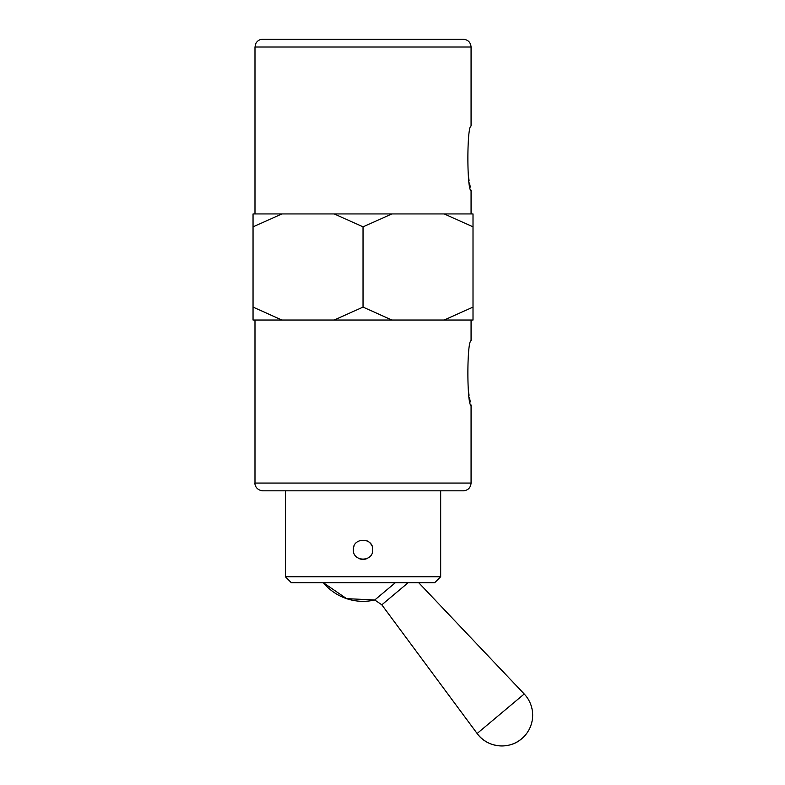 <?xml version="1.0" encoding="UTF-8"?>
<svg xmlns="http://www.w3.org/2000/svg" width="785" height="785" viewBox="0 0 785 785"><rect width="100%" height="100%" fill="white"/><g stroke="black" fill="none" stroke-linecap="round" stroke-linejoin="round"><path stroke-width="1.18" d="M395.355 582.706L374.759 599.985L346.587 598.641L323.322 582.706A51.624 51.624 0 0 0 374.759 599.985L381.814 604.813L477.123 733.494A30.792 30.792 0 0 0 521.662 738.754C508.837 750.146 486.935 747.556 477.123 733.494L524.213 693.979L418.709 582.706M471.069 320.035L471.069 340.739C466.81 341.141 466.839 405.158 471.069 405.433L471.069 483.069L254.988 483.069L254.988 320.035M471.069 405.433L470.902 404.697M470.303 401.91L469.508 397.828M469.067 395.238L468.331 390.145M440.67 490.831L285.397 490.831L285.397 576.749L440.67 576.749L440.67 490.831M471.069 483.069C470.608 487.779 468.027 490.37 463.307 490.831L262.749 490.831C256.047 490.164 254.595 484.473 254.988 483.069M444.192 320.035L473.012 307.092L473.012 320.035L253.045 320.035L253.045 213.932L281.864 213.932L253.045 226.865M353.328 549.706C352.73 537.195 373.326 537.185 372.738 549.706C373.336 562.197 352.75 562.246 353.328 549.706A9.705 9.705 0 0 1 354.064 545.987M366.752 558.665A9.705 9.705 0 0 1 359.324 558.675M366.742 540.737A9.705 9.705 0 0 1 371.992 545.987M444.192 213.932L473.012 213.932L473.012 226.865L444.192 213.932L391.852 213.932L363.033 226.865L334.204 213.932L281.864 213.932M473.012 307.092L473.012 226.865M471.069 47.012L254.988 47.012L255.979 43.224C257.519 40.673 259.776 39.348 262.749 39.25L463.307 39.25C468.027 39.711 470.608 42.302 471.069 47.012L471.069 125.943C466.81 126.346 466.839 190.362 471.069 190.637L470.902 189.901M470.303 187.115L469.508 183.042M469.067 180.442L468.331 175.349M334.204 320.035L363.033 307.092L363.033 226.865M253.045 307.092L281.864 320.035M363.033 307.092L391.852 320.035M391.852 213.932L334.204 213.932M471.069 213.932L471.069 190.637M285.397 576.749L291.343 582.706L434.713 582.706L440.67 576.749M381.814 604.813L408.161 582.706M521.662 738.754A30.792 30.792 0 0 0 524.213 693.979M254.988 213.932L254.988 47.012"/></g></svg>
